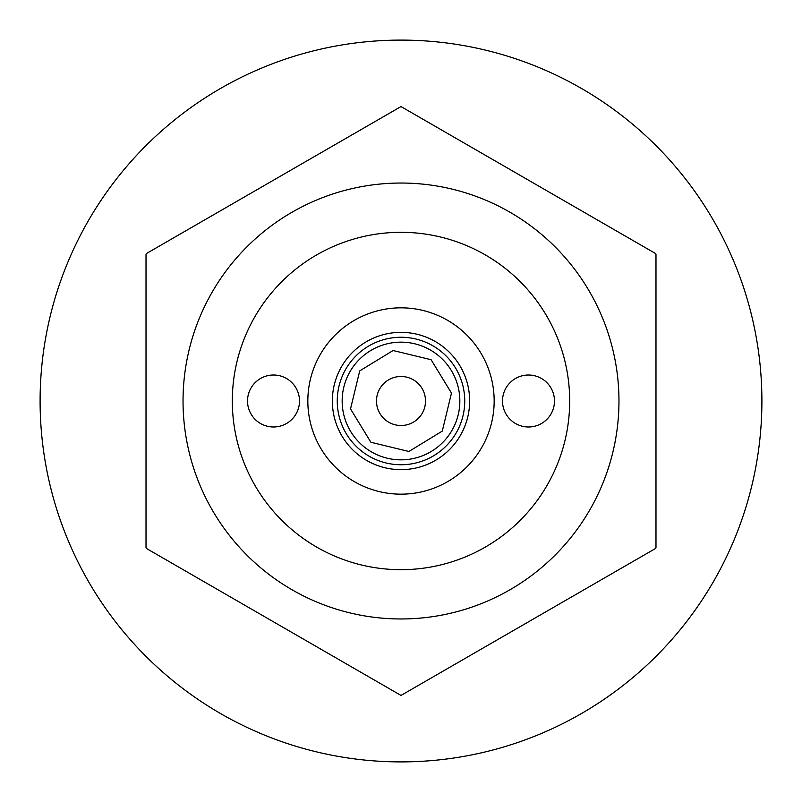 <?xml version="1.0" encoding="UTF-8"?>
<svg xmlns="http://www.w3.org/2000/svg" width="802" height="802" viewBox="0 0 802 802"><rect width="100%" height="100%" fill="white"/><g stroke="black" fill="none" stroke-linecap="round" stroke-linejoin="round"><path stroke-width="1.2" d="M391.887 342.865A58.847 58.847 0 0 0 355.206 437.952A58.847 58.847 0 0 0 455.897 422.183A58.847 58.847 0 0 0 391.887 342.865M408.91 451.476L442.283 431.105L451.476 393.09L431.105 359.717L393.09 350.524L359.717 370.895L350.524 408.91L370.895 442.283L408.91 451.476M397.201 376.78A24.521 24.521 0 0 0 381.922 416.398A24.521 24.521 0 0 0 423.877 409.822A24.521 24.521 0 0 0 397.201 376.78M337.251 401A63.749 63.749 0 0 1 432.869 345.792A63.749 63.749 0 0 1 432.869 456.208A63.749 63.749 0 0 1 337.251 401M401 618.964A217.964 217.964 0 0 0 589.761 292.018A217.964 217.964 0 0 0 212.239 292.018A217.964 217.964 0 0 0 401 618.964M401.381 106.786A294.214 294.214 0 0 0 400.619 106.786L146.395 253.562A294.214 294.214 0 0 0 146.014 254.224L146.014 547.776A294.214 294.214 0 0 0 146.395 548.438L400.619 695.214A294.214 294.214 0 0 0 401.381 695.214L655.605 548.438A294.214 294.214 0 0 0 655.986 547.776L655.986 254.224A294.214 294.214 0 0 0 655.605 253.562L401.381 106.786M401 469.651A68.651 68.651 0 0 1 332.349 401A68.651 68.651 0 0 1 401 332.349A68.651 68.651 0 0 1 469.651 401A68.651 68.651 0 0 1 401 469.651M401 494.162A93.162 93.162 0 0 0 481.681 354.414A93.162 93.162 0 0 0 320.319 354.414A93.162 93.162 0 0 0 401 494.162M528.488 375.015A25.985 25.985 0 0 0 505.982 413.992A25.985 25.985 0 0 0 550.994 413.992A25.985 25.985 0 0 0 528.488 375.015M273.512 426.985A25.985 25.985 0 0 0 296.018 388.008A25.985 25.985 0 0 0 251.006 388.008A25.985 25.985 0 0 0 273.512 426.985M401 569.681A168.681 168.681 0 0 0 547.084 316.66A168.681 168.681 0 0 0 254.916 316.66A168.681 168.681 0 0 0 401 569.681M401 761.9A360.9 360.9 0 0 0 713.549 220.55A360.9 360.9 0 0 0 88.451 220.55A360.9 360.9 0 0 0 401 761.9"/></g></svg>
